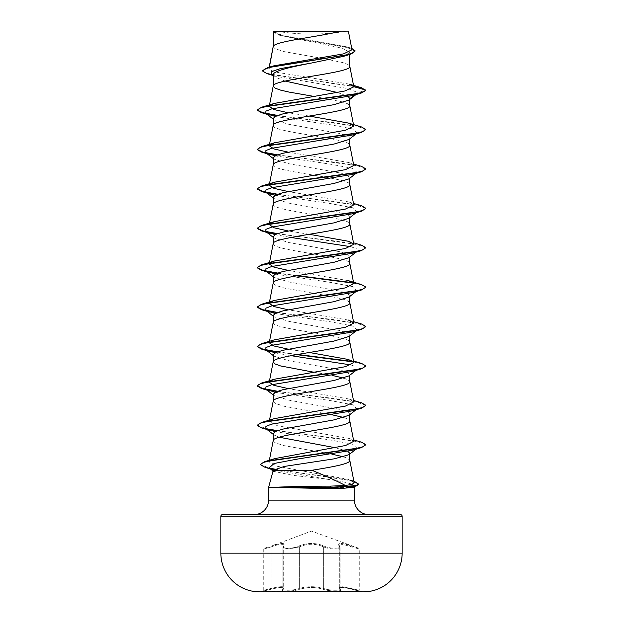 <?xml version="1.0" encoding="UTF-8"?>
<svg xmlns="http://www.w3.org/2000/svg" width="623" height="623" viewBox="0 0 623 623"><rect width="100%" height="100%" fill="white"/><g stroke="black" fill="none" stroke-linecap="round" stroke-linejoin="round"><path stroke-width="0.47" stroke-dasharray="3.12 2.34" d="M340.392 589.233C338.53 586.928 342.362 586.928 351.886 589.233L361.628 591.85L261.372 591.85L361.628 591.507L261.372 591.507L271.114 589.233L263.155 591.032L263.755 590.246L263.755 549.05L264.292 548.279L271.021 546.153C281.573 542.602 285.848 542.602 283.862 546.153C280.693 548.933 293.129 548.933 298.674 546.161C307.24 542.617 315.791 542.617 324.326 546.161C329.886 548.941 342.315 548.933 339.138 546.153C337.168 542.602 341.451 542.602 351.979 546.153L358.708 548.279L351.987 546.161C341.459 542.617 337.183 542.617 339.161 546.161C342.315 548.941 329.871 548.933 324.342 546.153C315.76 542.602 307.201 542.602 298.658 546.153C293.106 548.933 280.677 548.933 283.839 546.161C285.801 542.617 281.526 542.617 271.013 546.161L311.5 531.1L358.708 548.279L359.245 549.05L359.245 590.246L342.689 586.741L339.06 587.466L340.158 589.101C340.672 590.869 328.858 590.495 323.656 588.439C328.851 590.495 340.656 590.869 340.135 589.101L339.029 587.458L342.666 586.734L359.245 590.246L359.845 591.032L351.878 589.226C342.331 586.921 338.499 586.921 340.368 589.226C344.098 591.601 329.606 591.601 322.994 589.233C315.324 586.928 307.661 586.928 300.006 589.233C293.378 591.601 278.894 591.593 282.632 589.226C284.501 586.921 280.661 586.921 271.122 589.226C280.638 586.928 284.47 586.928 282.608 589.233C278.886 591.601 293.394 591.593 299.99 589.226C307.669 586.921 315.339 586.921 323.01 589.226C329.629 591.601 344.114 591.601 340.392 589.233A0.818 0.763 -50.2 0 1 340.018 589.07L340.018 589.07A0.818 0.763 -50.2 0 1 339.753 588.439L339.753 546.924L339.06 545.429L342.712 544.3L359.245 549.05L342.705 544.292L339.029 545.421L340.135 547.703L339.994 589.062A0.818 0.763 129.7 0 1 339.737 588.439L339.737 546.924A0.818 0.74 -41.1 0 0 339.566 546.387L339.566 546.387A0.818 0.74 -41.1 0 0 339.138 546.153M283.862 546.153A0.818 0.74 41.1 0 0 283.263 546.924L283.971 545.421L283.971 587.458L282.865 589.101L282.865 547.703L283.263 546.924L283.263 588.439C279.836 590.806 293.231 590.814 299.351 588.439C293.246 590.806 279.828 590.814 283.247 588.439L283.94 587.466C283.364 586.196 279.088 586.523 271.098 588.439C261.567 590.814 261.567 590.806 271.106 588.439C279.096 586.516 283.379 586.188 283.971 587.458L283.006 589.062A0.818 0.763 -129.7 0 1 282.632 589.226M271.013 546.161L271.098 546.924C279.018 543.98 283.301 543.482 283.94 545.429L283.94 587.466L282.982 589.07A0.818 0.763 50.2 0 1 282.608 589.233M340.368 589.226A0.818 0.763 129.7 0 1 339.994 589.062L339.029 587.458L339.029 545.421L340.135 547.703C340.688 549.79 328.788 549.322 323.649 546.924C328.788 549.315 340.695 549.79 340.158 547.703L340.181 589.233L339.06 587.466L339.06 545.429L339.59 546.394A0.818 0.74 139 0 0 339.161 546.161M276.059 31.15L276.059 31.15A217.567 217.567 0 0 0 346.941 31.15L338.624 31.15L346.941 31.15M254.083 514.629L368.917 514.629L254.083 514.629M273.108 470.552L273.513 471.338L293.09 475.372L327.519 479.297C343.795 481.509 352.61 483.658 353.957 485.73L354.168 486.532M354.417 487.435L268.583 487.435M273.186 46.647L275.062 48.719L284.407 51.67L320.066 58.009M273.489 45.962L273.186 46.748M273.186 31.352L279.454 35.215L342.214 48.142L349.815 52.449L349.815 54.388M349.815 52.449L343.538 56.358M349.815 99.4L349.815 98.738L348.973 100.062M273.186 125.457L273.186 125.558C270.81 132.123 352.19 138.688 349.815 145.26L349.815 145.159M273.186 118.44L274.027 119.764L289.002 124.359L339.987 133.548L347.276 135.845L349.815 138.142L348.966 139.466M273.186 164.861L273.186 164.955C270.81 171.527 352.19 178.092 349.815 184.657L349.815 184.564M349.815 138.142L349.815 138.804M273.186 157.845L274.034 159.161L288.994 163.763L339.979 172.953L347.276 175.25L349.815 177.547L348.973 178.863M273.186 204.266L273.186 204.36C270.81 210.932 352.19 217.497 349.815 224.062L349.815 223.969M349.815 177.547L349.815 178.209M273.186 197.25L274.027 198.566L288.979 203.16L339.971 212.357L347.268 214.655L349.815 216.952L348.973 218.268M273.186 243.663L273.186 243.764C270.81 250.337 352.19 256.902 349.815 263.467L349.815 263.365M349.815 216.952L349.815 217.606M273.186 236.654L274.034 237.97L289.002 242.565L339.987 251.762L347.276 254.059L349.815 256.357L348.966 257.673M273.186 283.068L275.062 285.139L284.407 288.099L325.37 295.341M349.815 256.357L349.815 257.011M273.186 276.059L274.027 277.375L288.994 281.97L339.979 291.167L347.268 293.464L349.815 295.761L348.973 297.078M273.186 322.473L273.186 322.574C270.81 329.139 352.19 335.711 349.815 342.276L349.815 342.175M349.815 295.761L349.815 296.416M273.186 315.464L274.027 316.78L289.002 321.375L339.979 330.572L347.276 332.869L349.815 335.166L348.973 336.482M349.815 335.166L349.815 335.82M273.186 354.869L274.034 356.185L289.01 360.779L339.987 369.976L347.276 372.274L349.815 374.571L348.973 375.887M273.186 401.282L275.062 403.354L284.407 406.305L332.028 414.778M349.815 374.571L349.815 375.225M273.186 394.266L274.027 395.589L288.986 400.184L339.971 409.373L347.268 411.671L349.815 413.968L348.973 415.292M349.815 413.968L349.815 414.63M324.396 58.749L342.502 62.51L347.938 64.481L349.815 66.451M273.186 74.924L274.4 76.839L285.093 81.068M337.627 92.523L348.374 96.658M313.727 96.37L342.502 101.915L347.938 103.885L349.815 105.855M326.483 295.543L342.502 298.931L347.938 300.901L349.815 302.871M313.727 372.196L325.37 374.15M326.483 374.345L332.028 375.373M343.818 378.122L347.938 379.711L349.815 381.681M343.818 417.527L347.938 419.115L349.815 421.086M273.186 433.67L274.027 434.994L279.182 437.229M335.353 447.735L347.868 451.364M349.815 453.373L349.815 454.035M273.186 440.788L275.062 442.758L284.407 445.71L325.268 452.944M326.374 453.139L331.88 454.151M343.709 456.9L347.938 458.52L349.815 460.49M349.168 84.105L277.492 72.385L270.943 70.438L268.941 68.491L273.809 65.843M351.987 49.762L346.824 46.865L282.445 35.332L273.232 31.407L340.501 31.15M269.245 67.93L269.393 67.159M354.767 94.937L357.851 92.57L347.502 88.497L275.537 76.255L271.231 74.339M355.974 94.579L357.851 92.57L365.888 90.421L362.345 88.326L353.28 86.223L267.002 73.646M355.211 51.265L346.349 47.169L278.403 34.88L273.186 31.866M361.332 87.687L273.567 74.877L265.281 72.743L262.439 70.609M351.722 48.399L281.993 35.558L273.17 31.368M354.144 482.661L348.421 479.406L277.266 466.284L269.058 461.9L274.805 458.614M353.763 441.302L348.498 438.312L277.515 425.774L269.237 421.6L274.502 418.609M353.763 401.897L348.483 398.907L288.075 388.542M309.273 352.493L288.075 349.137M269.237 342.79L274.502 339.8M353.475 321.608L348.498 320.097L288.075 309.732M348.491 280.693L288.075 270.335M309.273 234.279L288.075 230.931M353.763 204.874L348.498 201.891L288.075 191.526M353.763 165.477L348.483 162.486L288.075 152.121M309.273 116.073L288.075 112.716M353.957 485.73L352.127 487.108M357.15 93.668L352.875 95.506M275.086 116.462L330.431 124.764L352.447 128.922L357.15 133.073L352.875 134.911M275.086 155.867L330.439 164.168L352.447 168.319L357.15 172.478L352.883 174.315M275.086 195.264L330.439 203.573L352.454 207.724L357.15 211.882L352.875 213.72M275.086 234.669L290.972 237.464M351.022 246.739L357.041 249.013L357.15 251.279L352.875 253.117M275.086 274.073L330.439 282.383L352.447 286.533L357.096 290.723M356.301 291.221L352.883 292.522M275.086 313.478L330.439 321.787L352.447 325.938L357.15 330.089L352.875 331.927M275.086 352.883L290.972 355.671M351.022 364.953L357.041 367.22L357.15 369.494L352.875 371.331M275.086 392.288L330.439 400.589L352.447 404.748L357.15 408.898L352.883 410.736M275.086 431.692L330.439 439.994L352.447 444.152L357.127 448.319M356.364 448.801L352.875 450.141M273.77 469.921L327.519 479.297M276.916 115.652L334.715 122.739L357.438 126.282L365.888 129.825M276.916 155.057L334.707 162.144L357.438 165.687L365.888 169.23M276.916 194.462L334.068 201.463L356.862 204.967L365.872 208.464M276.916 233.866L334.715 240.945L357.438 244.489L365.888 248.032M276.916 273.263L296.517 275.841M353.482 283.115L362.695 285.279L365.888 287.437M276.916 312.668L334.715 319.755L357.438 323.298L365.888 326.841M276.916 352.073L296.517 354.643M353.475 361.924L362.446 364.003L365.872 366.083M276.916 391.478L334.707 398.564L357.438 402.108L365.888 405.651M261.543 427.9L266.699 429.13M276.916 430.882L334.715 437.969L357.438 441.512L365.888 445.056M265.079 467.343L270.226 468.597M274.213 469.368L328.414 476.821L350.585 480.551L358.871 484.281M277.554 115.419L361.465 126.944M277.554 154.823L361.465 166.349M277.554 194.228L361.457 205.754M277.554 233.633L361.465 245.158M277.554 273.03L297.63 275.639M353.077 282.717L361.465 284.563M277.554 312.435L361.457 323.968M277.554 351.839L297.63 354.448M353.07 361.519L361.465 363.373M277.554 391.244L361.465 402.77M257.112 425.026L265.904 428.64M277.554 430.649L361.457 442.174M260.328 464.439L269.323 468.075M274.665 469.119L354.129 481.151L348.421 479.406M273.388 31.15L278.076 31.15M363.7 591.842L259.3 591.842L363.7 591.842M324.342 546.153A0.818 0.561 115.6 0 0 323.656 546.924A0.818 0.561 115.6 0 1 324.326 546.161M351.987 546.161L351.886 589.233L351.979 546.153M339.753 546.924A0.818 0.74 139 0 0 339.59 546.394L339.753 546.924M298.658 546.153A0.818 0.561 64.4 0 1 299.344 546.924C307.427 543.373 315.534 543.373 323.656 546.924C315.565 543.388 307.466 543.388 299.351 546.924A0.818 0.561 64.4 0 0 298.674 546.161M283.839 546.161A0.818 0.74 -139 0 0 283.41 546.394L283.41 546.394A0.818 0.74 -139 0 0 283.247 546.924L282.842 547.695L288.908 549.019L299.344 546.924L288.94 549.019L282.865 547.703L283.971 545.413M282.842 589.101L282.842 547.703L283.94 545.429L283.247 546.924L283.247 588.439A0.818 0.763 50.2 0 1 282.982 589.07L283.247 588.439M271.021 546.153L271.106 546.924C261.582 549.704 261.582 549.704 271.098 546.924L271.098 588.439C261.567 590.814 261.567 590.806 271.106 588.439L271.122 589.226L271.098 588.439M283.971 545.421C283.34 543.466 279.057 543.965 271.106 546.924C261.582 549.704 261.582 549.704 271.098 546.924M322.994 589.233A0.818 0.576 -70.9 0 0 323.649 588.439C315.557 586.126 307.451 586.126 299.344 588.439C307.443 586.134 315.542 586.134 323.649 588.439A0.818 0.576 -70.9 0 1 323.01 589.226M300.006 589.233A0.818 0.576 -109.1 0 1 299.351 588.439A0.818 0.576 -109.1 0 0 299.99 589.226M283.263 588.439A0.818 0.763 -129.7 0 1 283.006 589.062L282.865 589.101M323.656 546.924L323.656 588.439L323.649 546.924M268.583 500.129L354.417 500.129M220.846 516.265L402.154 516.265M402.154 553.162L220.846 553.162M299.344 546.924L299.344 588.439L299.351 546.924M271.106 546.924L271.106 588.439M279.454 35.215L278.403 34.88M275.537 76.255L272.446 75.297M349.752 47.745L346.824 46.865M269.058 461.9L269.377 460.272M269.237 421.6L269.525 420.12M269.237 382.195L269.525 380.715M268.941 68.491L269.183 67.222M273.186 119.102L274.027 119.764M357.15 133.073L355.974 133.984M273.186 158.507L274.027 159.169M357.15 172.478L355.982 173.389M273.186 197.904L274.027 198.566M357.15 211.882L355.974 212.793M273.186 237.308L274.034 237.978M357.15 251.279L355.974 252.198M273.186 276.713L274.027 277.375M357.15 290.684L355.982 291.603M273.186 316.118L274.027 316.78M357.15 330.089L355.974 331M273.186 355.523L274.034 356.185M357.15 369.494L355.982 370.405M273.186 394.927L274.027 395.589M357.15 408.898L355.982 409.809M273.186 434.332L274.027 434.994M357.15 448.303L355.974 449.214M273.006 470.949L273.513 471.338M348.498 438.312L353.475 439.822M348.483 398.907L353.475 400.418M348.491 359.502L353.475 361.013M348.491 241.296L353.475 242.799M348.498 201.891L353.475 203.394M348.483 162.478L353.475 163.989M274.4 76.839L273.186 75.881"/><path stroke-width="0.93" d="M363.7 591.842A9065.281 9065.281 0 0 1 361.628 591.85L261.372 591.85A9065.281 9065.281 0 0 1 259.3 591.842L363.7 591.842A38.681 38.681 0 0 0 402.154 553.162L402.154 516.265L220.846 516.265L220.846 553.162L402.154 553.162M259.3 591.842A38.681 38.681 0 0 1 220.846 553.162M340.501 31.15C323.446 36.087 276.674 41.025 273.489 45.962L273.489 31.352L348.366 31.15L351.987 49.762L343.616 53.851L273.809 65.843L267.423 67.743L345.563 55.136L352.743 53.033L355.211 50.93L351.722 48.399M222.481 514.629L400.519 514.629L222.481 514.629A1.635 1.635 0 0 0 220.846 516.265M400.519 514.629A1.635 1.635 0 0 1 402.154 516.265M368.917 514.629A14.508 14.508 0 0 1 354.417 500.129L268.583 500.129A14.508 14.508 0 0 1 254.083 514.629M273.256 470.279L268.583 487.435L275.592 487.272C286.744 486.68 311.321 486.142 329.925 486.158L345.383 485.488C336.163 480.652 324.996 475.575 311.874 470.279L273.256 470.279L284.275 466.44L334.512 458.785L348.966 454.697L349.815 453.373L347.868 451.364M354.168 486.532L354.417 500.129M268.583 487.435L268.583 500.129M275.802 487.435L330.073 488.627C339.426 488.619 346.295 488.222 350.679 487.435L354.417 487.435M273.489 31.352L273.186 46.647M269.393 67.159L273.186 46.748M272.446 75.297L267.002 73.646L262.439 70.936L265.118 68.849L272.781 66.762L350.313 54.232L343.538 56.358L311.5 63.024C291.019 66.988 272.656 70.967 273.186 74.924L273.186 86.153L275.062 88.123L280.498 90.094L288.979 92.064L313.727 96.37M349.815 54.388L349.815 66.451C352.19 73.016 270.81 79.58 273.186 86.153L269.409 105.489M355.974 94.579L348.973 100.062L333.99 104.656L283.029 113.845L275.724 116.143L273.186 118.44L273.186 125.457M349.815 99.4L349.815 105.855C352.19 112.42 270.81 118.985 273.186 125.558M355.974 133.984L348.966 139.466L333.998 144.061L283.013 153.25L275.724 155.548L273.186 157.845L273.186 164.861M349.815 138.804L349.815 145.26C352.19 151.825 270.81 158.39 273.186 164.955L269.409 184.299M355.982 173.389L348.973 178.863L334.014 183.458L283.029 192.655L275.732 194.952L273.186 197.25L273.186 204.266M349.815 178.209L349.815 184.657C352.19 191.23 270.81 197.795 273.186 204.36M355.974 212.793L348.973 218.268L333.998 222.87L283.013 232.06L275.724 234.357L273.186 236.654L273.186 243.663M349.815 217.606L349.815 224.062C352.19 230.635 270.81 237.199 273.186 243.764M355.974 252.198L348.973 257.673L333.99 262.275L283.013 271.464L275.724 273.762L273.186 276.059L273.186 283.068M349.815 257.011L349.815 263.467C352.19 270.032 270.81 276.604 273.186 283.169M355.982 291.603L348.973 297.078L334.006 301.672L283.029 310.861L275.732 313.159L273.186 315.464L273.186 322.473M349.815 296.416L349.815 302.871C352.19 309.436 270.81 316.009 273.186 322.574M355.974 331L348.973 336.482L334.006 341.077L283.013 350.274L275.724 352.571L273.186 354.869L273.186 361.877M349.815 335.82L349.815 342.276C352.19 348.841 270.81 355.414 273.186 361.979L275.062 363.949L280.498 365.919L313.727 372.196M355.982 370.405L348.973 375.887L334.006 380.482L283.021 389.671L275.732 391.968L273.186 394.266L273.186 401.282M349.815 375.225L349.815 381.681C352.19 388.246 270.81 394.811 273.186 401.383M355.982 409.809L348.973 415.292L333.998 419.886L283.029 429.076L275.724 431.373L273.186 433.67L273.186 440.788C270.81 434.215 352.19 427.651 349.815 421.086L349.815 414.63M269.377 460.272L273.186 440.788M320.066 58.009L324.396 58.749M285.093 81.068L337.627 92.523M348.374 96.658L349.815 98.738L354.767 94.937M325.37 295.341L326.483 295.543M325.37 374.15L326.483 374.345M332.028 375.373L343.818 378.122M332.028 414.778L343.818 417.527M279.182 437.229L335.353 447.735M349.815 454.035L349.815 460.49C350.336 463.753 332.215 467.016 311.874 470.279M325.268 452.944L326.374 453.139M331.88 454.151L343.709 456.9M273.186 75.881L271.231 74.339L271.83 71.513L280.218 68.678L311.5 63.024M350.313 54.232L355.211 50.93M273.186 31.866L273.388 31.15L276.402 31.15M275.086 116.462L265.85 113.37L265.904 111.135L271.683 108.9L352.875 95.506L361.457 92.967L365.888 90.421L361.332 87.687L349.168 84.105L353.771 86.683L349.799 66.248M262.439 70.936L267.423 67.743M269.923 105.396L274.509 103.379L261.543 107.242L353.662 94.377L362.742 92.235L365.888 90.094L353.771 86.683M345.383 485.488L352.104 484.383L354.144 482.661L349.799 460.288M353.475 439.822L361.457 442.174L365.888 444.729L362.827 446.839L353.817 448.957L264.806 461.643L274.805 458.614L345.586 445.5L353.763 441.302L349.799 420.883M353.475 400.418L361.465 402.77L365.888 405.324L362.742 407.465L353.669 409.607L261.535 422.472L274.502 418.609L345.485 406.071L353.763 401.897L349.799 381.478M288.075 388.542L273.933 385.364L269.237 382.195M269.93 381.221L274.509 379.205L345.469 366.674L353.755 362.493L348.491 359.502L309.273 352.493M288.075 349.137L273.941 345.967L269.237 342.79L269.338 342.253M353.475 321.608L361.457 323.968L365.888 326.514L362.742 328.656L353.662 330.805L261.535 343.67L274.502 339.8L345.469 327.27L353.763 323.088L348.498 320.097M288.075 309.732L273.941 306.563L269.237 303.385L269.338 302.848M269.93 302.42L274.517 300.395L345.477 287.865L353.763 283.683L348.491 280.693L361.465 284.563L365.888 287.11L362.742 289.251L353.669 291.4L261.535 304.265L257.112 307.139L261.543 309.693L276.916 312.668M288.075 270.335L273.933 267.158L269.237 263.981L269.338 263.451M269.938 263.015L274.509 260.99L345.485 248.46L353.763 244.278L348.491 241.288L309.273 234.279M288.075 230.931L273.941 227.753L269.237 224.576L269.338 224.046M269.93 223.61L274.509 221.593L345.477 209.055L353.763 204.874L349.799 184.463M288.075 191.526L273.941 188.348L269.237 185.179L269.338 184.642M269.93 184.206L274.509 182.189L345.485 169.651L353.763 165.477L349.799 145.058M288.075 152.121L273.956 148.952L269.237 145.774L269.338 145.237M269.923 144.801L274.509 142.784L345.485 130.246L353.755 126.072L348.491 123.081L309.273 116.073M288.075 112.716L273.949 109.539L269.237 106.369L269.338 105.832M274.509 103.379L344.908 90.981L353.786 86.846M353.833 481.065L358.871 484.281L356.457 485.885L350.679 487.435M348.491 123.081L361.465 126.944L365.888 129.498L361.465 132.372L352.875 134.911L271.69 148.305L265.912 150.54L265.85 152.775L275.086 155.867M353.475 163.989L361.465 166.349L365.888 168.895L361.465 171.777L352.883 174.315L271.683 187.71L265.904 189.945L265.85 192.18L270.117 194.018L275.086 195.264M365.872 208.464L361.465 211.181L352.875 213.72L271.683 227.115L265.904 229.35L265.85 231.585L275.086 234.669M290.972 237.464L351.022 246.739M353.475 242.799L361.465 245.158L365.888 247.705L361.465 250.586L352.875 253.117L271.69 266.519L265.912 268.754L265.85 270.982L275.086 274.073M357.096 290.723L356.301 291.221M365.888 287.11L361.465 289.991L352.883 292.522L271.683 305.924L265.904 308.159L265.85 310.386L275.086 313.478M365.888 326.514L361.465 329.388L352.875 331.927L271.683 345.329L265.912 347.556L265.85 349.791L275.086 352.883M290.972 355.671L351.022 364.953M365.872 366.083L361.465 368.793L352.875 371.331L271.69 384.726L265.912 386.961L265.85 389.196L275.086 392.288M365.888 405.324L361.457 408.197L352.883 410.736L271.683 424.131L265.904 426.366L265.85 428.601L275.086 431.692M357.127 448.319L356.364 448.801M365.888 444.729L361.465 447.602L352.875 450.141L297.701 459.026L274.112 463.473L269.113 467.912L273.559 469.859M361.457 92.967L269.331 105.832L260.258 107.981L257.112 110.123L261.535 112.67L276.916 115.652M361.465 132.372L269.338 145.237L260.258 147.378L257.112 149.528L261.535 152.074L276.916 155.057M361.465 171.777L269.338 184.642L260.258 186.783L257.112 188.925L261.543 191.479L276.916 194.462M361.465 211.181L269.331 224.046L260.258 226.188L257.112 228.337L261.535 230.884L276.916 233.866M361.465 250.586L269.338 263.451L260.258 265.593L257.112 267.734L261.535 270.281L276.916 273.263M296.517 275.841L353.482 283.115M361.465 289.991L269.338 302.848L260.258 304.997L257.112 307.139M361.465 329.388L269.331 342.253L260.258 344.402L257.112 346.544L261.535 349.09L276.916 352.073M296.517 354.643L353.475 361.924M361.465 368.793L269.338 381.658L260.258 383.807L257.112 385.949L261.535 388.495L276.916 391.478M361.457 408.197L269.338 421.062L260.258 423.204L257.112 425.353L261.543 427.9L270.125 430.438M266.699 429.13L276.916 430.882M361.465 447.602L271.76 460.358L263.241 462.484L260.313 464.61L265.079 467.343L273.77 469.921M270.226 468.597L274.213 469.368M356.457 485.885L331.732 487.599L329.925 486.158M261.543 107.242L257.112 110.123M257.128 109.96L262.797 112.685L277.554 115.419M365.888 129.498L362.742 131.64L353.662 133.781L261.535 146.646L257.112 149.528M257.128 149.364L262.797 152.09L277.554 154.823M365.888 168.895L362.742 171.045L353.669 173.186L261.535 186.051L257.112 188.925M257.128 188.761L262.797 191.495L277.554 194.228M353.475 203.394L361.457 205.754L365.888 208.3L362.742 210.449L353.662 212.591L261.543 225.456L257.112 228.337M257.128 228.166L262.797 230.899L277.554 233.633M365.888 247.705L362.742 249.854L353.662 251.996L261.535 264.861L257.112 267.734M257.128 267.571L262.797 270.304L277.554 273.03M297.63 275.639L353.077 282.717M257.128 306.975L262.797 309.709L277.554 312.435M261.535 343.67L257.112 346.544M257.128 346.38L262.797 349.114L277.554 351.839M297.63 354.448L353.07 361.519M353.475 361.013L361.465 363.373L365.888 365.919L362.742 368.061L353.662 370.21L261.535 383.075L257.112 385.621L262.485 388.433L277.554 391.244M261.535 422.472L257.112 425.353M265.904 428.64L277.554 430.649M264.806 461.643L260.328 464.439M269.323 468.075L274.665 469.119M358.871 483.954L356.263 485.613L331.732 487.272L275.592 487.272M275.802 487.599L331.732 487.599L330.073 488.627M269.525 420.12L273.201 401.181M269.525 380.715L273.201 361.776M353.763 362.493L349.799 342.074M269.409 341.918L273.201 322.371M353.763 323.088L349.799 302.669M269.409 302.513L273.201 282.967M353.763 283.683L349.799 263.272M269.409 263.108L273.201 243.57M353.763 244.278L349.799 223.867M269.409 223.704L273.201 204.165M269.409 144.894L273.201 125.355M353.763 126.072L349.799 105.653M269.183 67.222L273.201 46.546M270.125 115.208L261.535 112.67M270.117 154.613L261.535 152.074M270.117 194.018L261.543 191.479M270.125 233.423L261.535 230.884M270.117 272.819L261.535 270.281M270.125 312.224L261.543 309.693M270.125 351.629L261.535 349.09M270.117 391.034L261.535 388.495M265.85 113.37L273.186 119.102M265.85 152.775L273.186 158.507M265.85 192.18L273.186 197.904M265.85 231.585L273.186 237.308M265.85 270.982L273.186 276.713M265.85 310.386L273.186 316.118M265.85 349.791L273.186 355.523M265.85 389.196L273.186 394.927M265.85 428.601L273.186 434.332M355.974 449.214L348.966 454.697M269.113 467.912L273.513 471.338M274.509 379.205L261.535 383.075M274.517 300.395L261.535 304.265M274.509 260.99L261.535 264.861M274.502 221.593L261.543 225.456M274.509 182.189L261.535 186.051M274.509 142.784L261.535 146.646"/></g></svg>
